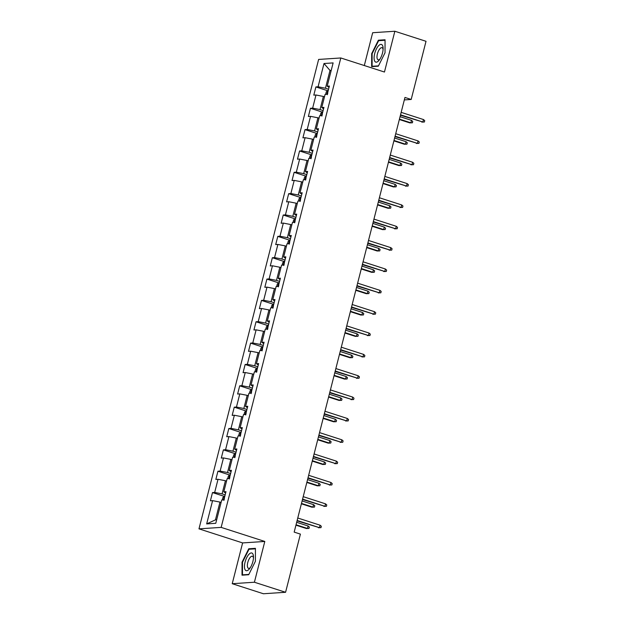 <?xml version="1.0" encoding="UTF-8"?>
<svg xmlns="http://www.w3.org/2000/svg" width="625" height="625" viewBox="0 0 625 625"><rect width="100%" height="100%" fill="white"/><g stroke="black" fill="none" stroke-linecap="round" stroke-linejoin="round"><path stroke-width="0.94" d="M232.227 583.703L254.406 582.234L264.805 541.453L242.617 542.922L232.227 583.703L263.398 593.75L285.578 592.281L300.406 534.117L294.172 532.109L404.961 97.453L411.195 99.461L426.023 41.297L394.852 31.25L372.672 32.719L364.305 65.539M242.617 542.922L198.977 528.852L318.625 59.438L340.812 57.969L221.156 527.383L198.977 528.852M324.008 63.516L318.078 86.781L315.891 86.93L313.797 95.141L315.984 94.992L312.641 108.133L310.453 108.281L308.359 116.492L310.547 116.344L307.195 129.484L305.008 129.625L302.914 137.836L305.102 137.695L301.758 150.836L299.57 150.977L297.477 159.188L299.664 159.047L296.312 172.18L294.125 172.328L292.031 180.539L294.219 180.391L290.875 193.531L288.68 193.68L286.594 201.891L288.781 201.742L285.43 214.883L283.242 215.023L281.148 223.234L283.336 223.094L279.984 236.234L277.797 236.375L275.703 244.586L277.891 244.445L274.547 257.578L272.359 257.727L270.266 265.938L272.453 265.789L269.102 278.93L266.914 279.078L264.82 287.289L267.008 287.141L263.664 300.281L261.477 300.422L259.383 308.633L261.57 308.492L258.219 321.633L256.031 321.773L253.938 329.984L256.125 329.844L252.781 342.977L250.586 343.125L248.5 351.336L250.688 351.188L247.336 364.328L245.148 364.477L243.055 372.688L245.242 372.539L241.891 385.68L239.703 385.82L237.609 394.031L239.797 393.891L236.453 407.031L234.266 407.172L232.172 415.383L234.359 415.242L231.008 428.375L228.82 428.523L226.727 436.734L228.914 436.586L225.57 449.727L223.383 449.875L221.289 458.086L223.477 457.938L220.125 471.078L217.937 471.219L215.844 479.43L218.031 479.289L214.688 492.43L212.492 492.57L210.406 500.781L212.594 500.641L206.664 523.906L215.773 523.297L221.703 500.031L223.891 499.891L225.984 491.68L223.797 491.82L227.148 478.688L229.336 478.539L231.43 470.328L229.234 470.477L232.586 457.336L234.773 457.188L236.867 448.977L234.68 449.125L238.031 435.984L240.219 435.844L242.313 427.633L240.125 427.773L243.469 414.633L245.656 414.492L247.75 406.281L245.562 406.422L248.914 393.289L251.102 393.141L253.195 384.93L251.008 385.078L254.352 371.938L256.539 371.789L258.633 363.578L256.445 363.727L259.797 350.586L261.984 350.445L264.078 342.234L261.891 342.375L265.242 329.234L267.43 329.094L269.523 320.883L267.328 321.023L270.68 307.891L272.867 307.742L274.961 299.531L272.773 299.68L276.125 286.539L278.312 286.391L280.406 278.18L278.219 278.328L281.562 265.188L283.75 265.047L285.844 256.836L283.656 256.977L287.008 243.836L289.195 243.695L291.289 235.484L289.102 235.625L292.445 222.492L294.633 222.344L296.727 214.133L294.539 214.281L297.891 201.141L300.078 200.992L302.172 192.781L299.984 192.93L303.336 179.789L305.523 179.648L307.617 171.438L305.422 171.578L308.773 158.438L310.961 158.297L313.055 150.086L310.867 150.227L314.219 137.094L316.406 136.945L318.5 128.734L316.312 128.883L319.656 115.742L321.844 115.594L323.938 107.383L321.75 107.531L325.102 94.391L327.289 94.25L329.383 86.039L327.195 86.18L333.125 62.914L324.008 63.516L330 70.438L325.469 88.234L328.57 89.234M225.172 494.875L222.07 493.875L225.422 480.734L226.531 481.094M225.625 493.07L223.797 491.82M214.688 492.43L222.07 493.875M218.031 479.289L225.422 480.734M230.609 473.523L227.516 472.523L230.859 459.391L231.969 459.742M231.07 471.727L229.234 470.477M220.125 471.078L227.516 472.523M223.477 457.938L230.859 459.391M236.055 452.172L232.953 451.18L236.305 438.039L237.414 438.398M236.516 450.375L234.68 449.125M225.57 449.727L232.953 451.18M228.914 436.586L236.305 438.039M241.492 430.828L238.398 429.828L241.742 416.688L242.859 417.047M241.953 429.023L240.125 427.773M231.008 428.375L238.398 429.828M234.359 415.242L241.742 416.688M246.938 409.477L243.836 408.477L247.187 395.336L248.297 395.695M247.398 407.672L245.562 406.422M236.453 407.031L243.836 408.477M239.797 393.891L247.187 395.336M252.383 388.125L249.281 387.125L252.625 373.992L253.742 374.344M252.836 386.328L251.008 385.078M241.891 385.68L249.281 387.125M245.242 372.539L252.625 373.992M257.82 366.773L254.719 365.781L258.07 352.641L259.18 353M258.281 364.977L256.445 363.727M247.336 364.328L254.719 365.781M250.688 351.188L258.07 352.641M263.266 345.43L260.164 344.43L263.516 331.289L264.625 331.648M263.719 343.625L261.891 342.375M252.781 342.977L260.164 344.43M256.125 329.844L263.516 331.289M268.703 324.078L265.609 323.078L268.953 309.938L270.062 310.297M269.164 322.273L267.328 321.023M258.219 321.633L265.609 323.078M261.57 308.492L268.953 309.938M274.148 302.727L271.047 301.727L274.398 288.594L275.508 288.945M274.609 300.93L272.773 299.68M263.664 300.281L271.047 301.727M267.008 287.141L274.398 288.594M279.586 281.375L276.492 280.383L279.836 267.242L280.953 267.602M280.047 279.578L278.219 278.328M269.102 278.93L276.492 280.383M272.453 265.789L279.836 267.242M285.031 260.031L281.93 259.031L285.281 245.891L286.391 246.25M285.492 258.227L283.656 256.977M274.547 257.578L281.93 259.031M277.891 244.445L285.281 245.891M290.477 238.68L287.375 237.68L290.719 224.539L291.836 224.898M290.93 236.875L289.102 235.625M279.984 236.234L287.375 237.68M283.336 223.094L290.719 224.539M295.914 217.328L292.812 216.328L296.164 203.195L297.273 203.547M296.375 215.531L294.539 214.281M285.43 214.883L292.812 216.328M288.781 201.742L296.164 203.195M301.359 195.977L298.258 194.984L301.609 181.844L302.719 182.203M301.812 194.18L299.984 192.93M290.875 193.531L298.258 194.984M294.219 180.391L301.609 181.844M306.797 174.633L303.703 173.633L307.047 160.492L308.156 160.852M307.258 172.828L305.422 171.578M296.312 172.18L303.703 173.633M299.664 159.047L307.047 160.492M312.242 153.281L309.141 152.281L312.492 139.141L313.602 139.5M312.703 151.477L310.867 150.227M301.758 150.836L309.141 152.281M305.102 137.695L312.492 139.141M317.68 131.93L314.586 130.93L317.93 117.797L319.047 118.148M318.141 130.133L316.312 128.883M307.195 129.484L314.586 130.93M310.547 116.344L317.93 117.797M323.125 110.578L320.023 109.578L323.375 96.445L324.484 96.805M323.586 108.781L321.75 107.531M312.641 108.133L320.023 109.578M315.984 94.992L323.375 96.445M331.117 70.797L330 70.438L331.227 70.359M329.023 87.43L327.195 86.18M318.078 86.781L325.469 88.234M254.406 582.234L285.578 592.281M264.805 541.453L221.156 527.383M340.812 57.969L384.453 72.031L394.852 31.25M404.336 99.914L411.195 99.461M221.086 502.445L219.977 502.086L215.445 519.875L216.664 519.797M206.664 523.906L215.445 519.875M212.594 500.641L219.977 502.086M315.891 86.93L327.57 90.695M310.453 108.281L322.125 112.039M305.008 129.625L316.688 133.391M299.57 150.977L311.242 154.742M294.125 172.328L305.805 176.094M288.68 193.68L300.359 197.438M283.242 215.023L294.922 218.789M277.797 236.375L289.477 240.141M272.359 257.727L284.031 261.492M266.914 279.078L278.594 282.836M261.477 300.422L273.148 304.188M256.031 321.773L267.711 325.539M250.586 343.125L262.266 346.891M245.148 364.477L256.828 368.234M239.703 385.82L251.383 389.586M234.266 407.172L245.938 410.938M228.82 428.523L240.5 432.289M223.383 449.875L235.055 453.633M217.937 471.219L229.617 474.984M212.492 492.57L224.172 496.336M371.672 53.641L371.648 66.625L378.328 66.18L385.031 52.758L385.055 39.766L378.375 40.211L371.672 53.641L372.133 53.789M248.695 574.742L255.398 561.312L255.43 548.328L248.75 548.773L242.039 562.195L242.016 575.18L248.695 574.742M379.664 40.625L378.375 40.211M242.5 562.344L242.039 562.195M250.039 549.188L248.75 548.773M400.437 115.211L422.859 122.023L400.539 114.828M423.484 119.555L424.727 120.641L424.375 122.016L422.859 122.023L423.484 119.555L401.164 112.359M424.375 122.016L421.781 122.094M325.648 94.352L326.273 91.898L327.828 90.453A3.781 0.539 14.3 0 1 328.25 90.461M327.766 93.078L327.344 94.719M411.5 120.352L412.734 121.438L412.391 122.805L409.789 122.883L410.867 122.812L411.5 120.352L400.063 116.664M412.391 122.805L410.867 122.812L399.438 119.133M409.789 122.883L399.336 119.516M374.688 61.109A9.273 3.672 -72.1 0 0 379.328 59.984A9.273 3.672 -72.1 0 0 383.109 48.25A9.273 3.672 -72.1 0 0 382.516 45.445A9.273 3.672 -72.1 0 0 376.359 49.055A9.273 3.672 -72.1 0 0 374.688 61.109M383.086 49.438A6.352 2.516 -72.1 0 0 382.758 48.391A6.352 2.516 -72.1 0 0 382.023 47.711A6.352 2.516 -72.1 0 0 378.078 51.891A6.352 2.516 -72.1 0 0 377.398 59.117A6.352 2.516 -72.1 0 0 378.133 59.797A6.352 2.516 -72.1 0 0 380 59.008M378.484 65.867L372.102 66.289L372.133 53.703L378.625 40.695L385.055 40.266M372.891 66.539L372.102 66.289M252.867 561.578A9.273 3.672 -72.1 0 0 253.477 556.812A9.273 3.672 -72.1 0 0 250.047 553.375A9.273 3.672 -72.1 0 0 245.078 562.094A9.273 3.672 -72.1 0 0 245.258 569.992A9.273 3.672 -72.1 0 0 249.695 568.547A9.273 3.672 -72.1 0 0 252.867 561.578M253.453 558A6.352 2.516 -72.1 0 0 252.398 556.266A6.352 2.516 -72.1 0 0 247.781 562.492A6.352 2.516 -72.1 0 0 248.5 568.352A6.352 2.516 -72.1 0 0 250.367 567.57M243.266 575.102L242.477 574.844L242.5 562.266L249 549.258L255.43 548.828M248.852 574.422L242.477 574.844M394.992 136.562L417.414 143.367L395.094 136.18M418.047 140.906L419.289 141.992L418.938 143.359L417.414 143.367L418.047 140.906L395.719 133.711M418.938 143.359L416.336 143.445M389.555 157.914L411.977 164.719L389.648 157.523M412.602 162.258L413.844 163.344L413.492 164.711L411.977 164.719L412.602 162.258L390.281 155.062M413.492 164.711L410.898 164.789M320.211 115.703L320.836 113.25L322.383 111.805A3.781 0.539 14.3 0 1 322.812 111.812M322.32 114.422L321.906 116.062M406.055 141.703L407.297 142.789L406.945 144.156L404.344 144.234L405.43 144.164L406.055 141.703L394.625 138.016M406.945 144.156L405.43 144.164L394 140.477M404.344 144.234L393.898 140.867M314.766 137.055L315.391 134.602L316.938 133.156A3.781 0.539 14.3 0 1 317.367 133.164M316.883 135.773L316.461 137.414M400.609 163.047L401.852 164.133L401.508 165.508L398.906 165.586L399.984 165.516L400.609 163.047L389.18 159.367M401.508 165.508L399.984 165.516L388.555 161.828M398.906 165.586L388.453 162.219M384.109 179.266L406.531 186.07L384.211 178.875M407.156 183.609L408.398 184.695L408.055 186.062L406.531 186.07L407.156 183.609L384.836 176.414M408.055 186.062L405.453 186.141M378.672 200.609L401.094 207.422L378.766 200.227M401.719 204.953L402.961 206.039L402.609 207.414L401.094 207.422L401.719 204.953L379.398 197.758M402.609 207.414L400.008 207.492M373.227 221.961L395.648 228.766L373.328 221.578M396.273 226.305L397.516 227.391L397.172 228.758L395.648 228.766L396.273 226.305L373.953 219.109M397.172 228.758L394.57 228.844M309.328 158.406L309.953 155.953L311.5 154.5A3.781 0.539 14.3 0 1 311.93 154.508M311.438 157.125L311.023 158.766M395.172 184.398L396.414 185.484L396.062 186.852L393.461 186.938L394.539 186.859L395.172 184.398L383.742 180.719M396.062 186.852L394.539 186.859L383.109 183.18M393.461 186.938L383.016 183.562M303.883 179.758L304.508 177.297L306.055 175.852A3.781 0.539 14.3 0 1 306.484 175.859M306 178.477L305.578 180.117M389.727 205.75L390.969 206.836L390.625 208.203L388.023 208.281L389.102 208.211L389.727 205.75L378.297 202.062M390.625 208.203L389.102 208.211L377.672 204.531M388.023 208.281L377.57 204.914M298.438 201.102L299.062 198.648L300.617 197.203A3.781 0.539 14.3 0 1 301.047 197.211M300.555 199.82L300.133 201.469M384.289 227.102L385.531 228.188L385.18 229.555L382.578 229.633L383.656 229.562L384.289 227.102L372.859 223.414M385.18 229.555L383.656 229.562L372.227 225.875M382.578 229.633L372.133 226.266M367.781 243.312L390.203 250.117L367.883 242.922M390.836 247.656L392.078 248.742L391.727 250.109L390.203 250.117L390.836 247.656L368.508 240.461M391.727 250.109L389.125 250.188M293 222.453L293.625 220L295.172 218.555A3.781 0.539 14.3 0 1 295.602 218.562M295.109 221.172L294.695 222.812M378.844 248.445L380.086 249.531L379.734 250.906L377.141 250.984L378.219 250.914L378.844 248.445L367.414 244.766M379.734 250.906L378.219 250.914L366.789 247.227M377.141 250.984L366.688 247.617M362.344 264.664L384.766 271.469L362.445 264.273M385.391 269.008L386.633 270.094L386.281 271.461L384.766 271.469L385.391 269.008L363.07 261.812M386.281 271.461L383.688 271.539M287.555 243.805L288.18 241.352L289.734 239.898A3.781 0.539 14.3 0 1 290.156 239.906M289.672 242.523L289.25 244.164M373.406 269.797L374.641 270.883L374.297 272.25L371.695 272.336L372.773 272.258L373.406 269.797L361.969 266.117M374.297 272.25L372.773 272.258L361.344 268.578M371.695 272.336L361.242 268.969M356.898 286.008L379.32 292.82L357 285.625M379.953 290.352L381.195 291.438L380.844 292.812L379.32 292.82L379.953 290.352L357.625 283.156M380.844 292.812L378.242 292.891M282.117 265.156L282.742 262.695L284.289 261.25A3.781 0.539 14.3 0 1 284.719 261.258M284.227 263.875L283.812 265.516M367.961 291.148L369.203 292.234L368.852 293.602L366.25 293.68L367.336 293.609L367.961 291.148L356.531 287.461M368.852 293.602L367.336 293.609L355.906 289.93M366.25 293.68L355.805 290.312M351.461 307.359L373.883 314.164L351.555 306.977M374.508 311.703L375.75 312.789L375.398 314.156L373.883 314.164L374.508 311.703L352.188 304.508M375.398 314.156L372.805 314.242M276.672 286.5L277.297 284.047L278.844 282.602A3.781 0.539 14.3 0 1 279.273 282.609M278.789 285.219L278.367 286.867M362.516 312.5L363.758 313.586L363.414 314.953L360.812 315.031L361.891 314.961L362.516 312.5L351.086 308.812M363.414 314.953L361.891 314.961L350.461 311.273M360.812 315.031L350.359 311.664M346.016 328.711L368.438 335.516L346.117 328.32M369.062 333.055L370.305 334.141L369.961 335.508L368.438 335.516L369.062 333.055L346.742 325.859M369.961 335.508L367.359 335.586M271.234 307.852L271.859 305.398L273.406 303.953A3.781 0.539 14.3 0 1 273.836 303.961M273.344 306.57L272.93 308.211M357.078 333.844L358.32 334.93L357.969 336.305L355.367 336.383L356.445 336.312L357.078 333.844L345.648 330.164M357.969 336.305L356.445 336.312L345.016 332.625M355.367 336.383L344.922 333.016M340.578 350.062L363 356.867L340.672 349.672M363.625 354.406L364.867 355.492L364.516 356.859L363 356.867L363.625 354.406L341.305 347.211M364.516 356.859L361.914 356.938M265.789 329.203L266.414 326.75L267.961 325.297A3.781 0.539 14.3 0 1 268.391 325.305M267.906 327.922L267.484 329.562M351.633 355.195L352.875 356.281L352.531 357.648L349.93 357.734L351.008 357.656L351.633 355.195L340.203 351.516M352.531 357.648L351.008 357.656L339.578 353.977M349.93 357.734L339.477 354.367M335.133 371.406L357.555 378.219L335.234 371.023M358.18 375.75L359.422 376.836L359.078 378.211L357.555 378.219L358.18 375.75L335.859 368.555M359.078 378.211L356.477 378.289M260.344 350.555L260.969 348.102L262.523 346.648A3.781 0.539 14.3 0 1 262.953 346.656M262.461 349.273L262.039 350.914M346.195 376.547L347.438 377.633L347.086 379L344.484 379.078L345.562 379.008L346.195 376.547L334.766 372.859M347.086 379L345.562 379.008L334.133 375.328M344.484 379.078L334.039 375.711M329.688 392.758L352.109 399.562L329.789 392.375M352.742 397.102L353.984 398.188L353.633 399.555L352.109 399.562L352.742 397.102L330.414 389.906M353.633 399.555L351.031 399.641M254.906 371.898L255.531 369.445L257.078 368A3.781 0.539 14.3 0 1 257.508 368.008M257.016 370.617L256.602 372.266M340.75 397.898L341.992 398.984L341.641 400.352L339.047 400.43L340.125 400.359L340.75 397.898L329.32 394.211M341.641 400.352L340.125 400.359L328.695 396.672M339.047 400.43L328.594 397.062M324.25 414.109L346.672 420.914L324.352 413.719M347.297 418.453L348.539 419.539L348.188 420.906L346.672 420.914L347.297 418.453L324.977 411.258M348.188 420.906L345.594 420.984M249.461 393.25L250.086 390.797L251.641 389.352A3.781 0.539 14.3 0 1 252.062 389.359M251.578 391.969L251.156 393.609M335.312 419.242L336.547 420.328L336.203 421.703L333.602 421.781L334.68 421.711L335.312 419.242L323.875 415.562M336.203 421.703L334.68 421.711L323.25 418.023M333.602 421.781L323.148 418.414M318.805 435.461L341.227 442.266L318.906 435.07M341.859 439.805L343.102 440.891L342.75 442.258L341.227 442.266L341.859 439.805L319.531 432.609M342.75 442.258L340.148 442.336M244.023 414.602L244.648 412.148L246.195 410.695A3.781 0.539 14.3 0 1 246.625 410.703M246.133 413.32L245.719 414.961M329.867 440.594L331.109 441.68L330.758 443.047L328.156 443.133L329.242 443.055L329.867 440.594L318.438 436.914M330.758 443.047L329.242 443.055L317.812 439.375M328.156 443.133L317.711 439.766M313.367 456.805L335.789 463.617L313.461 456.422M336.414 461.148L337.656 462.234L337.305 463.609L335.789 463.617L336.414 461.148L314.094 453.961M337.305 463.609L334.711 463.688M238.578 435.953L239.203 433.5L240.75 432.047A3.781 0.539 14.3 0 1 241.18 432.055M240.695 434.672L240.273 436.312M324.422 461.945L325.664 463.031L325.32 464.398L322.719 464.477L323.797 464.406L324.422 461.945L312.992 458.258M325.32 464.398L323.797 464.406L312.367 460.727M322.719 464.477L312.266 461.109M307.922 478.156L330.344 484.961L308.023 477.773M330.969 482.5L332.211 483.586L331.867 484.953L330.344 484.961L330.969 482.5L308.648 475.305M331.867 484.953L329.266 485.039M233.141 457.297L233.766 454.844L235.312 453.398A3.781 0.539 14.3 0 1 235.742 453.406M235.25 456.016L234.836 457.664M318.984 483.297L320.227 484.383L319.875 485.75L317.273 485.828L318.352 485.758L318.984 483.297L307.555 479.609M319.875 485.75L318.352 485.758L306.922 482.07M317.273 485.828L306.828 482.461M302.484 499.508L324.906 506.313L302.578 499.117M325.531 503.852L326.773 504.938L326.422 506.305L324.906 506.313L325.531 503.852L303.211 496.656M326.422 506.305L323.82 506.383M227.695 478.648L228.32 476.195L229.867 474.75A3.781 0.539 14.3 0 1 230.297 474.758M229.813 477.367L229.391 479.008M313.539 504.641L314.781 505.727L314.438 507.102L311.836 507.18L312.914 507.109L313.539 504.641L302.109 500.961M314.438 507.102L312.914 507.109L301.484 503.422M311.836 507.18L301.383 503.812M297.039 520.859L319.461 527.664L297.141 520.469M320.086 525.203L321.328 526.289L320.984 527.656L319.461 527.664L320.086 525.203L297.766 518.008M320.984 527.656L318.383 527.734M222.25 500L222.875 497.547L224.43 496.094A3.781 0.539 14.3 0 1 224.859 496.102M224.367 498.719L223.945 500.359M308.102 525.992L309.344 527.078L308.992 528.445L306.391 528.531L307.469 528.461L308.102 525.992L296.672 522.312M308.992 528.445L307.469 528.461L296.039 524.773M306.391 528.531L295.945 525.164M327.781 90.492L326.82 94.281M322.344 111.844L321.375 115.625M316.898 133.188L315.938 136.977M311.461 154.539L310.492 158.328M306.016 175.891L305.055 179.68M300.578 197.242L299.609 201.023M295.133 218.586L294.164 222.375M289.688 239.938L288.727 243.727M284.25 261.289L283.281 265.078M278.805 282.641L277.844 286.422M273.367 303.984L272.398 307.773M267.922 325.336L266.961 329.125M262.484 346.688L261.516 350.477M257.039 368.039L256.07 371.82M251.602 389.383L250.633 393.172M246.156 410.734L245.187 414.523M240.711 432.086L239.75 435.875M235.273 453.438L234.305 457.219M229.828 474.781L228.867 478.57M224.391 496.133L223.422 499.922"/></g></svg>
